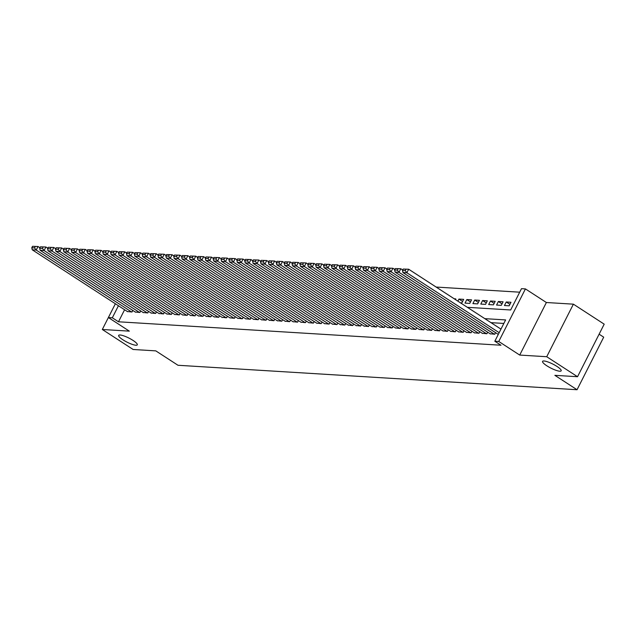 <?xml version="1.0" encoding="UTF-8"?>
<svg xmlns="http://www.w3.org/2000/svg" width="636" height="636" viewBox="0 0 636 636"><rect width="100%" height="100%" fill="white"/><g stroke="black" fill="none" stroke-linecap="round" stroke-linejoin="round"><path stroke-width="0.95" d="M546.833 365.787A10.438 2.242 26.9 0 1 542.572 361.375A10.438 2.242 26.9 0 1 556.921 366.408A10.438 2.242 26.9 0 1 561.183 370.82A10.438 2.242 26.9 0 1 546.833 365.787M122.931 339.807A10.438 2.242 26.9 0 1 118.67 335.387A10.438 2.242 26.9 0 1 133.027 340.419A10.438 2.242 26.9 0 1 137.289 344.839A10.438 2.242 26.9 0 1 122.931 339.807M467.373 307.323L510.676 309.978L521.488 288.672L525.431 288.911L498.767 341.476L494.824 341.23L505.628 319.924L484.823 318.652M546.38 302.513L519.715 355.071L546.722 356.724L577.536 376.719L604.2 324.161L573.394 304.167L546.38 302.513L525.431 288.911M599.112 334.186L603.707 337.167L577.043 389.733L177.985 365.271L155.804 350.873L133.131 349.482L102.316 329.488L129.331 331.141L108.382 317.547L115.378 303.762M519.707 292.186L436.153 287.059M546.722 356.724L573.394 304.167M115.37 303.762L102.316 329.488M490.125 333.765L494.768 334.234L495.571 332.66M482.239 333.28L486.882 333.749L487.685 332.175M474.353 332.803L478.995 333.264L479.798 331.698M466.466 332.318L471.109 332.779L471.912 331.213M458.58 331.833L463.223 332.294L464.026 330.728M450.693 331.348L455.336 331.817L456.139 330.243M442.807 330.863L447.45 331.332L448.253 329.758M434.921 330.386L439.563 330.847L440.366 329.281M427.034 329.901L431.677 330.362L432.472 328.796M419.148 329.416L423.791 329.877L424.586 328.311M411.261 328.931L415.904 329.4L416.699 327.826M403.375 328.446L408.018 328.915L408.813 327.341M395.489 327.969L400.131 328.43L400.926 326.864M387.602 327.484L392.245 327.945L393.04 326.379M379.716 326.999L384.359 327.461L385.154 325.894M371.829 326.514L376.472 326.984L377.267 325.409M363.943 326.03L368.586 326.499L369.381 324.924M356.057 325.553L360.699 326.014L361.494 324.447M348.17 325.068L352.813 325.529L353.608 323.963M340.284 324.583L344.927 325.044L345.722 323.478M332.397 324.098L337.04 324.567L337.835 322.993M324.511 323.613L329.154 324.082L329.949 322.508M316.625 323.136L321.267 323.597L322.062 322.031M308.738 322.651L313.381 323.112L314.176 321.546M300.852 322.166L305.495 322.627L306.29 321.061M292.965 321.681L297.608 322.15L298.403 320.576M285.079 321.196L289.722 321.665L290.517 320.091M277.193 320.711L281.835 321.18L282.63 319.614M269.306 320.234L273.949 320.695L274.744 319.129M261.42 319.749L266.063 320.21L266.858 318.644M253.533 319.264L258.176 319.725L258.971 318.159M245.647 318.779L250.29 319.248L251.085 317.674M237.761 318.294L242.403 318.763L243.198 317.197M229.874 317.817L234.517 318.278L235.312 316.712M221.988 317.332L226.631 317.793L227.426 316.227M214.101 316.847L218.744 317.308L219.539 315.742M206.215 316.362L210.858 316.831L211.653 315.257M198.329 315.877L202.971 316.346L203.766 314.772M190.442 315.4L195.085 315.861L195.88 314.295M182.556 314.915L187.199 315.377L187.994 313.81M174.669 314.43L179.312 314.892L180.107 313.325M166.783 313.945L171.426 314.415L172.221 312.84M158.897 313.461L163.539 313.93L164.334 312.356M151.01 312.984L155.653 313.445L156.448 311.879M143.124 312.499L147.767 312.96L148.562 311.394M135.237 312.014L139.88 312.475L140.675 310.909M455.432 299.572L455.781 298.888L454.223 298.793M462.611 301.464L458.938 299.079L463.668 299.365L461.863 302.919L460.456 302.831M470.497 301.941L466.824 299.564L471.554 299.85L469.75 303.404L465.019 303.11L466.824 299.564M478.383 302.426L474.71 300.041L479.441 300.335L477.636 303.889L472.906 303.595L474.71 300.041M486.27 302.911L482.597 300.526L487.327 300.82L485.53 304.366L480.792 304.08L482.597 300.526M494.156 303.396L490.483 301.011L495.213 301.305L493.417 304.851L488.679 304.565L490.483 301.011M502.043 303.881L498.37 301.496L503.1 301.782L501.303 305.336L496.565 305.049L498.37 301.496M509.929 304.358L506.256 301.981L510.986 302.267L509.19 305.821L504.451 305.526L506.256 301.981M457.88 301.162L458.938 299.079M514.476 302.482L512.68 306.035M124.592 309.74L118.487 321.784L500.985 345.229L494.824 341.23M503.847 323.438L490.984 322.651M127.351 311.529L131.994 311.998L132.789 310.424M519.715 355.071L498.767 341.476M118.487 321.784L112.326 317.785L108.382 317.547M577.536 376.719L554.862 375.335L577.043 389.733M118.431 305.741L112.326 317.785M127.653 311.727L32.269 249.821L36.212 250.067L38.017 246.514L32.523 246.331L31.8 247.754L34.559 247.921L35.282 246.498M39.933 247.754L38.017 246.514L32.523 246.331M131.596 311.974L36.212 250.067L34.559 247.921M31.8 247.754L32.269 249.821M135.54 312.212L40.155 250.306L44.099 250.544L45.903 246.999L40.41 246.816L39.686 248.239L42.445 248.406L43.169 246.983M47.819 248.239L45.903 246.999L40.41 246.816M139.483 312.451L44.099 250.544L42.445 248.406M39.686 248.239L40.155 250.306M143.426 312.697L48.042 250.791L51.985 251.029L53.79 247.476L48.296 247.301L47.573 248.724L50.331 248.891L51.055 247.468M55.706 248.724L53.79 247.476L48.296 247.301M147.369 312.936L51.985 251.029L50.331 248.891M47.573 248.724L48.042 250.791M151.312 313.182L55.928 251.276L59.871 251.514L61.676 247.96L56.183 247.786L55.459 249.201L58.218 249.376L58.941 247.953M63.592 249.209L61.676 247.96L56.183 247.786M155.256 313.421L59.871 251.514L58.218 249.376M55.459 249.201L55.928 251.276M159.199 313.659L63.815 251.753L67.758 251.999L69.562 248.445L64.069 248.263L63.346 249.686L66.104 249.853L66.828 248.438M71.478 249.686L69.562 248.445L64.069 248.263M163.142 313.906L67.758 251.999L66.104 249.853M63.346 249.686L63.815 251.753M167.085 314.144L71.701 252.238L75.644 252.484L77.449 248.93L71.955 248.748L71.232 250.171L73.991 250.338L74.714 248.922M79.365 250.171L77.449 248.93L71.955 248.748M171.028 314.391L75.644 252.484L73.991 250.338M71.232 250.171L71.701 252.238M174.972 314.629L79.587 252.723L83.531 252.961L85.335 249.415L79.842 249.233L79.118 250.656L81.877 250.823L82.601 249.399M87.251 250.656L85.335 249.415L79.842 249.233M178.915 314.868L83.531 252.961L81.877 250.823M79.118 250.656L79.587 252.723M182.858 315.114L87.474 253.208L91.417 253.446L93.222 249.892L87.728 249.717L87.005 251.141L89.763 251.307L90.487 249.884M95.138 251.141L93.222 249.892L87.728 249.717M186.801 315.353L91.417 253.446L89.763 251.307M87.005 251.141L87.474 253.208M190.744 315.599L95.36 253.692L99.303 253.931L101.108 250.377L95.615 250.202L94.891 251.618L97.65 251.792L98.373 250.369M103.024 251.625L101.108 250.377L95.615 250.202M194.688 315.838L99.303 253.931L97.65 251.792M94.891 251.618L95.36 253.692M198.631 316.076L103.247 254.169L107.19 254.416L108.995 250.862L103.501 250.679L102.778 252.102L105.536 252.269L106.26 250.854M110.91 252.102L108.995 250.862L103.501 250.679M202.574 316.323L107.19 254.416L105.536 252.269M102.778 252.102L103.247 254.169M206.517 316.561L111.133 254.654L115.076 254.901L116.881 251.347L111.387 251.164L110.664 252.587L113.423 252.754L114.146 251.339M118.797 252.587L116.881 251.347L111.387 251.164M210.46 316.808L115.076 254.901L113.423 252.754M110.664 252.587L111.133 254.654M214.404 317.046L119.019 255.139L122.963 255.378L124.767 251.832L119.274 251.649L118.55 253.072L121.309 253.239L122.033 251.816M126.683 253.072L124.767 251.832L119.274 251.649M218.347 317.285L122.963 255.378L121.309 253.239M118.55 253.072L119.019 255.139M222.29 317.531L126.906 255.624L130.849 255.863L132.654 252.309L127.16 252.134L126.437 253.557L129.195 253.724L129.919 252.301M134.57 253.557L132.654 252.309L127.16 252.134M226.233 317.769L130.849 255.863L129.195 253.724M126.437 253.557L126.906 255.624M230.176 318.016L134.792 256.109L138.735 256.348L140.54 252.794L135.047 252.619L134.323 254.034L137.082 254.209L137.805 252.786M142.456 254.042L140.54 252.794L135.047 252.619M234.12 318.254L138.735 256.348L137.082 254.209M134.323 254.034L134.792 256.109M238.063 318.493L142.679 256.586L146.622 256.833L148.427 253.279L142.933 253.096L142.21 254.519L144.968 254.686L145.692 253.271M150.342 254.519L148.427 253.279L142.933 253.096M242.006 318.739L146.622 256.833L144.968 254.686M142.21 254.519L142.679 256.586M245.949 318.978L150.565 257.071L154.508 257.318L156.313 253.764L150.819 253.581L150.096 255.004L152.855 255.171L153.578 253.756M158.229 255.004L156.313 253.764L150.819 253.581M249.892 319.224L154.508 257.318L152.855 255.171M150.096 255.004L150.565 257.071M253.836 319.463L158.451 257.556L162.395 257.795L164.199 254.249L158.706 254.066L157.982 255.489L160.741 255.656L161.465 254.233M166.115 255.489L164.199 254.249L158.706 254.066M257.779 319.701L162.395 257.795L160.741 255.656M157.982 255.489L158.451 257.556M261.722 319.948L166.338 258.041L170.281 258.28L172.086 254.734L166.592 254.551L165.869 255.974L168.627 256.141L169.351 254.718M174.002 255.974L172.086 254.734L166.592 254.551M265.665 320.186L170.281 258.28L168.627 256.141M165.869 255.974L166.338 258.041M269.608 320.433L174.224 258.526L178.167 258.765L179.972 255.211L174.479 255.036L173.755 256.451L176.514 256.626L177.237 255.203M181.888 256.459L179.972 255.211L174.479 255.036M273.552 320.671L178.167 258.765L176.514 256.626M173.755 256.451L174.224 258.526M277.495 320.91L182.111 259.003L186.054 259.25L187.859 255.696L182.365 255.521L181.642 256.936L184.4 257.103L185.124 255.688M189.774 256.944L187.859 255.696L182.365 255.521M281.438 321.156L186.054 259.25L184.4 257.103M181.642 256.936L182.111 259.003M285.381 321.395L189.997 259.488L193.94 259.734L195.745 256.181L190.251 255.998L189.528 257.421L192.295 257.588L193.01 256.173M197.661 257.421L195.745 256.181L190.251 255.998M289.324 321.641L193.94 259.734L192.295 257.588M189.528 257.421L189.997 259.488M293.268 321.88L197.883 259.973L201.827 260.211L203.631 256.666L198.138 256.483L197.414 257.906L200.181 258.073L200.897 256.65M205.547 257.906L203.631 256.666L198.138 256.483M297.211 322.118L201.827 260.211L200.181 258.073M197.414 257.906L197.883 259.973M301.162 322.365L205.77 260.458L209.713 260.696L211.518 257.151L206.024 256.968L205.301 258.391L208.067 258.558L208.783 257.135M213.434 258.391L211.518 257.151L206.024 256.968M305.105 322.603L209.713 260.696L208.067 258.558M205.301 258.391L205.77 260.458M309.048 322.85L213.656 260.943L217.599 261.181L219.404 257.628L213.911 257.453L213.187 258.868L215.954 259.043L216.669 257.62M221.32 258.876L219.404 257.628L213.911 257.453M312.992 323.088L217.599 261.181L215.954 259.043M213.187 258.868L213.656 260.943M316.935 323.327L221.543 261.42L225.486 261.666L227.29 258.113L221.797 257.938L221.074 259.353L223.84 259.528L224.556 258.105M229.206 259.361L227.29 258.113L221.797 257.938M320.878 323.573L225.486 261.666L223.84 259.528M221.074 259.353L221.543 261.42M324.821 323.811L229.437 261.905L233.38 262.151L235.177 258.598L229.683 258.415L228.96 259.838L231.727 260.005L232.442 258.59M237.093 259.838L235.177 258.598L229.683 258.415M328.764 324.058L233.38 262.151L231.727 260.005M228.96 259.838L229.437 261.905M332.708 324.296L237.323 262.39L241.267 262.636L243.063 259.083L237.57 258.9L236.846 260.323L239.613 260.49L240.329 259.067M244.979 260.323L243.063 259.083L237.57 258.9M336.651 324.543L241.267 262.636L239.613 260.49M236.846 260.323L237.323 262.39M340.594 324.781L245.21 262.875L249.153 263.113L250.95 259.567L245.456 259.385L244.733 260.808L247.499 260.975L248.215 259.552M252.866 260.808L250.95 259.567L245.456 259.385M344.537 325.02L249.153 263.113L247.499 260.975M244.733 260.808L245.21 262.875M348.48 325.266L253.096 263.36L257.039 263.598L258.836 260.045L253.343 259.87L252.619 261.285L255.386 261.46L256.101 260.037M260.752 261.293L258.836 260.045L253.343 259.87M352.424 325.505L257.039 263.598L255.386 261.46M252.619 261.285L253.096 263.36M356.367 325.751L260.983 263.845L264.926 264.083L266.723 260.529L261.229 260.355L260.506 261.77L263.272 261.945L263.988 260.522M268.638 261.778L266.723 260.529L261.229 260.355M360.31 325.99L264.926 264.083L263.272 261.945M260.506 261.77L260.983 263.845M364.253 326.228L268.869 264.322L272.812 264.568L274.609 261.014L269.115 260.832L268.392 262.255L271.159 262.422L271.874 261.006M276.525 262.255L274.609 261.014L269.115 260.832M368.196 326.475L272.812 264.568L271.159 262.422M268.392 262.255L268.869 264.322M372.14 326.713L276.755 264.807L280.699 265.053L282.495 261.499L277.002 261.317L276.278 262.74L279.045 262.906L279.76 261.483M284.411 262.74L282.495 261.499L277.002 261.317M376.083 326.96L280.699 265.053L279.045 262.906M276.278 262.74L276.755 264.807M380.026 327.198L284.642 265.291L288.585 265.53L290.382 261.984L284.888 261.801L284.165 263.225L286.931 263.391L287.647 261.968M292.298 263.225L290.382 261.984L284.888 261.801M383.969 327.437L288.585 265.53L286.931 263.391M284.165 263.225L284.642 265.291M387.912 327.683L292.528 265.776L296.471 266.015L298.268 262.461L292.775 262.286L292.051 263.702L294.818 263.876L295.533 262.453M300.184 263.709L298.268 262.461L292.775 262.286M391.856 327.922L296.471 266.015L294.818 263.876M292.051 263.702L292.528 265.776M395.799 328.168L300.415 266.261L304.358 266.5L306.155 262.946L300.661 262.771L299.946 264.186L302.704 264.361L303.42 262.938M308.07 264.194L306.155 262.946L300.661 262.771M399.742 328.407L304.358 266.5L302.704 264.361M299.946 264.186L300.415 266.261M403.685 328.645L308.301 266.738L312.244 266.985L314.041 263.431L308.547 263.248L307.832 264.671L310.591 264.838L311.306 263.423M315.957 264.671L314.041 263.431L308.547 263.248M407.628 328.892L312.244 266.985L310.591 264.838M307.832 264.671L308.301 266.738M411.572 329.13L316.187 267.223L320.131 267.47L321.927 263.916L316.434 263.733L315.718 265.156L318.477 265.323L319.192 263.908M323.843 265.156L321.927 263.916L316.434 263.733M415.515 329.376L320.131 267.47L318.477 265.323M315.718 265.156L316.187 267.223M419.458 329.615L324.074 267.708L328.017 267.947L329.814 264.401L324.32 264.218L323.605 265.641L326.363 265.808L327.079 264.385M331.73 265.641L329.814 264.401L324.32 264.218M423.401 329.853L328.017 267.947L326.363 265.808M323.605 265.641L324.074 267.708M427.344 330.1L331.96 268.193L335.903 268.432L337.7 264.878L332.207 264.703L331.491 266.126L334.25 266.293L334.965 264.87M339.616 266.126L337.7 264.878L332.207 264.703M431.288 330.338L335.903 268.432L334.25 266.293M331.491 266.126L331.96 268.193M435.231 330.585L339.847 268.678L343.79 268.917L345.587 265.363L340.093 265.188L339.378 266.603L342.136 266.778L342.852 265.355M347.502 266.611L345.587 265.363L340.093 265.188M439.174 330.823L343.79 268.917L342.136 266.778M339.378 266.603L339.847 268.678M443.117 331.062L347.733 269.155L351.676 269.402L353.473 265.848L347.979 265.665L347.264 267.088L350.023 267.255L350.738 265.84M355.389 267.088L353.473 265.848L347.979 265.665M447.06 331.308L351.676 269.402L350.023 267.255M347.264 267.088L347.733 269.155M451.003 331.547L355.619 269.64L359.563 269.887L361.359 266.333L355.866 266.15L355.15 267.573L357.909 267.74L358.625 266.325M363.275 267.573L361.359 266.333L355.866 266.15M454.947 331.793L359.563 269.887L357.909 267.74M355.15 267.573L355.619 269.64M458.89 332.032L363.506 270.125L367.449 270.364L369.246 266.818L363.752 266.635L363.037 268.058L365.795 268.225L366.511 266.802M371.162 268.058L369.246 266.818L363.752 266.635M462.833 332.27L367.449 270.364L365.795 268.225M363.037 268.058L363.506 270.125M466.776 332.517L371.392 270.61L375.335 270.849L377.132 267.295L371.639 267.12L370.923 268.543L373.682 268.71L374.405 267.287M379.048 268.543L377.132 267.295L371.639 267.12M470.72 332.755L375.335 270.849L373.682 268.71M370.923 268.543L371.392 270.61M474.663 333.002L379.279 271.095L383.222 271.334L385.019 267.78L379.525 267.605L378.81 269.02L381.568 269.195L382.292 267.772M386.934 269.028L385.019 267.78L379.525 267.605M478.606 333.24L383.222 271.334L381.568 269.195M378.81 269.02L379.279 271.095M482.549 333.479L387.165 271.572L391.108 271.818L392.905 268.265L387.411 268.082L386.696 269.505L389.455 269.672L390.178 268.257M394.821 269.505L392.905 268.265L387.411 268.082M486.492 333.725L391.108 271.818L389.455 269.672M386.696 269.505L387.165 271.572M490.435 333.964L395.051 272.057L398.995 272.303L400.791 268.75L395.298 268.567L394.582 269.99L397.341 270.157L398.064 268.742M402.707 269.99L400.791 268.75L395.298 268.567M494.379 334.21L398.995 272.303L397.341 270.157M394.582 269.99L395.051 272.057M498.274 334.417L402.938 272.542L406.881 272.78L408.678 269.235L403.184 269.052L402.469 270.475L405.227 270.642L405.951 269.219M500.961 329.122L408.678 269.235L403.184 269.052M499.165 332.676L406.881 272.78L405.227 270.642M402.469 270.475L402.938 272.542"/></g></svg>
